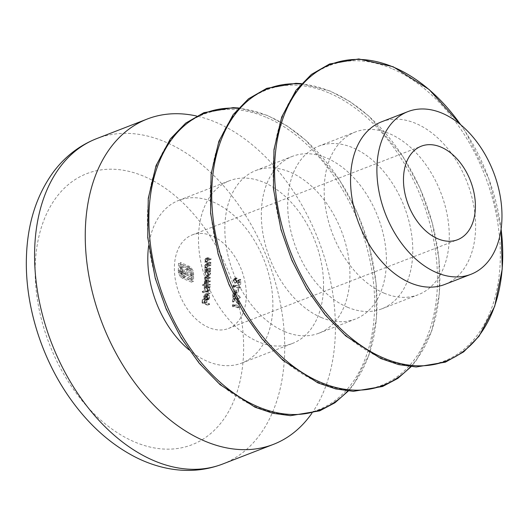<?xml version="1.0" encoding="UTF-8"?>
<svg xmlns="http://www.w3.org/2000/svg" width="529" height="529" viewBox="0 0 529 529"><rect width="100%" height="100%" fill="white"/><g stroke="black" fill="none" stroke-linecap="round" stroke-linejoin="round"><path stroke-width="0.4" stroke-dasharray="2.65 1.98" d="M209.96 293.106L209.934 293.74L204.287 291.36L204.306 290.725L209.96 293.106L207.93 293.893L207.91 294.527L209.934 293.74M206.912 285.7L204.505 284.688L204.525 284.053L210.178 286.434L210.158 287.068L209.464 286.771L210.158 289.198L209.114 291.056L207.976 290.996L205.993 287.419L206.912 285.7L204.882 286.48L202.481 285.468L204.505 284.688M246.263 296.829A50.162 33.307 68.8 0 0 228.898 248.709A50.162 33.307 68.8 0 0 192.219 234.922A50.162 33.307 68.8 0 0 179.278 293.734A50.162 33.307 68.8 0 0 228.455 328.476A50.162 33.307 68.8 0 0 246.263 296.829M207.401 269.902L206.654 269.585L206.674 268.957L210.701 270.65L210.681 271.284L209.987 270.987L210.681 273.414L209.636 275.278L208.499 275.212L206.515 271.635L207.401 269.902L205.371 270.683L204.624 270.372L206.654 269.585M210.773 268.573L210.747 269.208L206.72 267.509L206.746 266.881L207.467 267.185L206.74 264.897L207.434 263.594L210.899 264.698L210.879 265.327L208.069 264.222L205.662 265.042L208.069 264.222L207.229 265.214L208.234 267.409L210.773 268.573L208.743 269.36L208.724 269.995L210.747 269.208M210.965 262.622L210.945 263.257L206.918 261.557L206.945 260.929L207.666 261.233L206.938 258.939L207.626 257.643L211.097 258.747L211.078 259.375L208.261 258.264L205.86 259.084L208.261 258.264L207.428 259.263L208.433 261.458L210.965 262.622L208.942 263.409L208.922 264.037L210.945 263.257M234.982 304.975L234.942 306.053L234.393 305.405L234.433 304.102L239.948 306.423L239.928 307.058L234.982 304.975L232.952 305.755L232.919 306.84L234.942 306.053M210.244 284.357L210.225 284.992L206.198 283.293L206.217 282.665L206.918 282.955L206.211 280.859L207.236 279.636L206.323 277.341L206.945 276.184L210.482 277.322L210.463 277.956L207.236 276.819L206.819 277.659L208.796 280.185L210.363 280.839L210.344 281.474L207.13 280.35L206.7 281.177L208.552 283.643L210.244 284.357L208.221 285.144L208.201 285.779L210.225 284.992M208.201 285.779L204.174 284.08L204.194 283.451L204.895 283.742L204.181 281.646L205.206 280.423L204.783 280.489L207.236 279.636L205.206 280.423L204.3 278.122L206.323 277.341M207.837 298.706L208.671 298.759L209.385 297.457L208.598 295.208L208.849 294.746L209.881 297.589L208.909 299.361L207.718 299.302L206.396 298.144L205.715 295.817L206.727 294.012L204.544 294.865L206.575 294.078L207.99 294.111L207.837 298.706L205.807 299.493L206.641 299.54L207.355 298.244L209.385 297.457M180.905 273.301L180.316 269.969L180.568 262.503L190.632 266.98L193.197 270.795L193.66 275.12L192.609 274.683L191.743 269.902L189.336 267.555L181.573 264.282L181.368 270.412L182.293 273.982L184.687 276.297L192.45 279.57L192.51 277.745L184.667 274.141L182.836 270.848L182.743 266.55L184.112 267.132L184.138 270.716L185.229 272.627L186.182 273.215L187.425 273.738L187.597 268.6L188.952 269.168L188.78 274.306L193.621 276.343L193.455 281.349L184.641 277.639L182.445 275.94L180.905 273.301L178.881 274.088L178.418 272.448L180.449 271.661M236.847 278.598L234.248 279.352L236.847 278.598L235.676 279.649L236.873 282.453L235.114 279.385L235.921 277.897L236.82 277.95L240.166 282.585L240.272 279.312L240.84 279.543L240.682 284.324L236.847 278.598M235.623 285.488L235.59 286.573L235.041 285.924L235.081 284.622L240.589 286.943L240.569 287.571L235.623 285.488L233.6 286.275L233.56 287.359L235.59 286.573M238.645 289.508L238.553 292.213L237.99 291.975L238.076 289.27L238.645 289.508L236.615 290.289L236.529 293L238.553 292.213M235.392 292.603L235.279 295.863L234.717 295.625L234.863 291.294L240.391 297.377L240.14 297.82L235.392 292.603L233.362 293.39L233.256 296.65L235.279 295.863M235.213 298.012L235.101 301.272L234.539 301.034L234.678 296.709L240.212 302.786L239.954 303.229L235.213 298.012L233.183 298.799L233.077 302.059L235.101 301.272M209.603 303.844L209.583 304.473L204.068 302.152L204.181 298.726L204.749 298.964L204.657 301.761L206.35 302.476L206.442 299.678L207.011 299.917L206.918 302.714L209.603 303.844L207.573 304.625L207.553 305.259L209.583 304.473M384.08 293.139A87.239 57.932 68.8 0 0 418.234 294.719A87.239 57.932 68.8 0 0 440.743 192.444A87.239 57.932 68.8 0 0 355.21 132.025A87.239 57.932 68.8 0 0 326.023 210.562A87.239 57.932 68.8 0 0 384.08 293.139M347.586 307.276A87.239 57.932 -111.2 0 1 289.528 224.699A87.239 57.932 -111.2 0 1 318.716 146.163A87.239 57.932 -111.2 0 1 404.249 206.581A87.239 57.932 -111.2 0 1 381.74 308.857A87.239 57.932 -111.2 0 1 347.586 307.276M321.229 317.486A87.239 57.932 68.8 0 0 355.382 319.066A87.239 57.932 68.8 0 0 377.891 216.791A87.239 57.932 68.8 0 0 292.358 156.372A87.239 57.932 68.8 0 0 263.171 234.909A87.239 57.932 68.8 0 0 321.229 317.486M284.734 331.623A87.239 57.932 -111.2 0 1 226.677 249.047A87.239 57.932 -111.2 0 1 255.864 170.51A87.239 57.932 -111.2 0 1 341.397 230.928A87.239 57.932 -111.2 0 1 318.888 333.204A87.239 57.932 -111.2 0 1 284.734 331.623M323.503 288.378A87.239 57.932 68.8 0 0 293.311 204.69A87.239 57.932 68.8 0 0 229.513 180.72A87.239 57.932 68.8 0 0 200.319 259.256A87.239 57.932 68.8 0 0 258.377 341.833A87.239 57.932 68.8 0 0 292.53 343.414A87.239 57.932 68.8 0 0 323.503 288.378M188.899 349.755A87.239 57.932 68.8 0 0 241.846 363.046A87.239 57.932 68.8 0 0 272.819 308.01A87.239 57.932 68.8 0 0 242.626 224.322A87.239 57.932 68.8 0 0 178.822 200.352A87.239 57.932 68.8 0 0 148.642 245.846M311.799 413.38A174.477 115.858 68.8 0 0 335.3 334.328A174.477 115.858 68.8 0 0 196.616 116.03M381.568 121.815A87.239 57.932 -111.2 0 1 445.372 145.786A87.239 57.932 -111.2 0 1 475.564 229.474A87.239 57.932 -111.2 0 1 444.591 284.509M204.624 270.372L204.65 269.737L206.674 268.957M204.65 269.737L208.677 271.437L210.701 270.65M208.677 271.437L208.651 272.065L210.681 271.284M208.651 272.065L207.957 271.774L209.987 270.987M207.957 271.774L208.657 274.194L210.681 273.414M208.657 274.194L207.606 276.059L206.469 275.993L208.499 275.212M206.469 275.993L204.485 272.422L206.515 271.635M204.485 272.422L205.371 270.683M208.162 273.969L206.647 271.225L205.774 271.165L204.981 272.62L206.495 275.364L207.355 275.397L208.162 273.969L210.192 273.182L208.677 270.438L207.804 270.385L207.011 271.833L208.525 274.577L209.385 274.611L210.192 273.182M206.647 271.225L208.677 270.438M204.981 272.62L207.011 271.833M206.495 275.364L208.525 274.577M208.724 269.995L204.697 268.296L206.72 267.509M204.697 268.296L204.716 267.667L206.746 266.881M204.716 267.667L205.444 267.972L207.467 267.185M205.444 267.972L204.71 265.677L206.74 264.897M204.71 265.677L205.404 264.381L208.869 265.485L210.899 264.698M208.869 265.485L208.849 266.113L210.879 265.327M208.849 266.113L206.039 265.003L205.199 266.001L207.229 265.214M205.199 266.001L206.211 268.196L208.234 267.409M206.211 268.196L208.743 269.36M208.922 264.037L204.895 262.344L206.918 261.557M204.895 262.344L204.915 261.71L206.945 260.929M204.915 261.71L205.642 262.02L207.666 261.233M205.642 262.02L204.908 259.726L206.938 258.939M204.908 259.726L205.602 258.43L209.067 259.527L211.097 258.747M209.067 259.527L209.048 260.162L211.078 259.375M209.048 260.162L206.237 259.051L205.397 260.043L207.428 259.263M205.397 260.043L206.409 262.245L208.433 261.458M206.409 262.245L208.942 263.409M232.919 306.84L232.363 306.192L234.393 305.405M232.363 306.192L232.41 304.889L234.433 304.102M232.41 304.889L237.918 307.21L239.948 306.423M237.918 307.21L237.898 307.838L239.928 307.058M237.898 307.838L232.952 305.755M204.174 284.08L206.198 283.293M204.194 283.451L206.217 282.665M204.895 283.742L206.918 282.955M204.353 282.79L206.376 282.01M204.181 281.646L206.211 280.859M204.3 278.122L204.921 276.965L208.452 278.109L210.482 277.322M208.452 278.109L208.433 278.743L210.463 277.956M208.433 278.743L205.212 277.606L204.789 278.446L206.819 277.659M204.789 278.446L206.773 280.965L208.333 281.626L210.363 280.839M208.333 281.626L208.314 282.261L210.344 281.474M208.314 282.261L205.1 281.137L204.67 281.964L206.7 281.177M204.67 281.964L206.528 284.43L208.221 285.144M202.481 285.468L202.501 284.84L204.525 284.053M202.501 284.84L208.148 287.221L210.178 286.434M208.148 287.221L208.128 287.849L210.158 287.068M208.128 287.849L207.434 287.558L209.464 286.771M207.434 287.558L208.128 289.978L210.158 289.198M208.128 289.978L207.084 291.843L205.946 291.777L207.976 290.996M205.946 291.777L203.963 288.206L205.993 287.419M203.963 288.206L204.882 286.48M207.639 289.747L206.125 287.009L205.252 286.949L204.458 288.404L205.973 291.148L206.832 291.181L207.639 289.747L209.663 288.966L208.155 286.222L207.282 286.163L206.489 287.617L208.003 290.361L208.862 290.395L209.663 288.966M206.125 287.009L208.155 286.222M204.458 288.404L206.489 287.617M205.973 291.148L208.003 290.361M207.91 294.527L202.257 292.147L204.287 291.36M202.257 292.147L202.276 291.512L204.306 290.725M202.276 291.512L207.93 293.893M207.355 298.244L206.568 295.995L208.598 295.208M206.568 295.995L208.849 294.746M206.819 295.532L207.851 298.376L209.881 297.589M207.851 298.376L206.879 300.141L205.695 300.088L207.718 299.302M205.695 300.088L204.366 298.925L206.396 298.144M204.366 298.925L203.685 296.604L205.715 295.817M203.685 296.604L204.544 294.865L205.96 294.898L207.99 294.111M205.96 294.898L205.807 299.493M205.318 299.222L205.444 295.314L204.902 295.374L206.925 294.587L207.474 294.534L206.211 295.995L207.348 298.435L207.474 294.534L205.444 295.314L204.181 296.776L205.318 299.222L207.348 298.435M204.511 298.263L206.541 297.477M204.181 296.776L206.211 295.995M178.418 272.448L178.293 270.755L180.316 269.969M178.293 270.755L178.537 263.29L180.568 262.503M178.537 263.29L187.352 267L189.375 266.213M187.352 267L188.608 267.767L190.632 266.98M188.608 267.767L189.686 268.877L191.716 268.091M189.686 268.877L191.167 271.582L193.197 270.795M191.167 271.582L191.63 275.907L193.66 275.12M191.63 275.907L190.585 275.464L192.609 274.683M190.585 275.464L190.625 274.22L192.655 273.44M190.625 274.22L189.719 270.689L191.743 269.902M189.719 270.689L187.306 268.335L189.336 267.555M187.306 268.335L179.543 265.069L181.573 264.282M179.543 265.069L179.338 271.198L181.368 270.412M179.338 271.198L180.263 274.769L182.293 273.982M180.263 274.769L182.657 277.084L184.687 276.297M182.657 277.084L190.42 280.35L192.45 279.57M190.42 280.35L190.48 278.532L192.51 277.745M190.48 278.532L184.33 275.94L186.353 275.153M184.33 275.94L182.637 274.928L184.667 274.141M182.637 274.928L181.48 273.5L183.51 272.719M181.48 273.5L180.812 271.628L182.836 270.848M180.812 271.628L180.647 269.34L182.677 268.56M180.647 269.34L180.713 267.337L182.743 266.55M180.713 267.337L182.088 267.919L184.112 267.132M182.088 267.919L182.009 270.246L184.032 269.459M182.009 270.246L182.115 271.503L184.138 270.716M182.115 271.503L182.518 272.561L184.542 271.774M182.518 272.561L183.199 273.407L185.229 272.627M183.199 273.407L185.401 274.525L187.425 273.738M185.401 274.525L185.573 269.387L187.597 268.6M185.573 269.387L186.922 269.955L188.952 269.168M186.922 269.955L186.75 275.093L188.78 274.306M186.75 275.093L191.591 277.13L193.621 276.343M191.591 277.13L191.425 282.136L193.455 281.349M191.425 282.136L182.617 278.419L180.422 276.727L182.445 275.94M180.422 276.727L178.881 274.088M233.646 280.436L234.843 283.233L233.084 280.165L233.891 278.684L234.797 278.73L238.136 283.365L238.248 280.092L238.81 280.33L238.652 285.111L234.816 279.385L233.646 280.436L235.676 279.649M234.869 282.605L236.893 281.818M234.843 283.233L236.873 282.453M233.084 280.165L235.114 279.385M234.797 278.73L236.82 277.95M238.136 283.365L240.166 282.585M238.248 280.092L240.272 279.312M238.81 280.33L240.84 279.543M238.652 285.111L240.682 284.324M236.463 281.421L238.486 280.641M233.56 287.359L233.011 286.705L235.041 285.924M233.011 286.705L233.058 285.409L235.081 284.622M233.058 285.409L238.566 287.73L240.589 286.943M238.566 287.73L238.546 288.358L240.569 287.571M238.546 288.358L233.6 286.275M236.529 293L235.96 292.762L237.99 291.975M235.96 292.762L236.053 290.051L238.076 289.27M236.053 290.051L236.615 290.289M233.256 296.65L232.687 296.412L234.717 295.625M232.687 296.412L232.833 292.081L234.863 291.294M232.833 292.081L238.361 298.158L240.391 297.377M238.361 298.158L238.11 298.607L240.14 297.82M238.11 298.607L233.362 293.39M233.077 302.059L232.509 301.821L234.539 301.034M232.509 301.821L232.654 297.496L234.678 296.709M232.654 297.496L238.182 303.573L240.212 302.786M238.182 303.573L237.931 304.016L239.954 303.229M237.931 304.016L233.183 298.799M207.553 305.259L202.045 302.938L204.068 302.152M202.045 302.938L202.157 299.513L204.181 298.726M202.157 299.513L202.719 299.751L204.749 298.964M202.719 299.751L202.627 302.542L204.657 301.761M202.627 302.542L204.326 303.256L206.35 302.476M204.326 303.256L204.419 300.465L206.442 299.678M204.419 300.465L204.981 300.703L207.011 299.917M204.981 300.703L204.888 303.494L206.918 302.714M204.888 303.494L207.573 304.625M222.669 464.032A174.477 115.858 68.8 0 0 284.615 353.961A174.477 115.858 68.8 0 0 224.223 186.585A174.477 115.858 68.8 0 0 96.628 138.638M35.238 265.333A145.396 96.549 -111.2 0 1 195.261 215.977A145.396 96.549 -111.2 0 1 187.623 446.251A145.396 96.549 -111.2 0 1 35.238 265.333M347.751 390.964A159.117 105.661 68.8 0 0 368.098 242.725A159.117 105.661 68.8 0 0 267.773 115.825A159.117 105.661 68.8 0 0 238.288 108.372M265.829 117.154A158.482 105.238 68.8 0 0 160.32 293.119A158.482 105.238 68.8 0 0 356.916 375.921A158.482 105.238 68.8 0 0 265.829 117.154M328.681 92.806A158.482 105.238 68.8 0 0 223.165 268.772A158.482 105.238 68.8 0 0 419.768 351.573A158.482 105.238 68.8 0 0 328.681 92.806M410.603 366.617A159.117 105.661 68.8 0 0 430.95 218.384A159.117 105.661 68.8 0 0 330.625 91.477A159.117 105.661 68.8 0 0 301.14 84.025M391.533 68.459A158.482 105.238 68.8 0 0 286.017 244.431A158.482 105.238 68.8 0 0 482.62 327.226A158.482 105.238 68.8 0 0 391.533 68.459M501.095 229.064A159.117 105.661 68.8 0 0 460.68 124.732M206.813 264.619L208.843 263.832M206.958 265.313L208.981 264.533M207.289 268.745L209.312 267.965M207.011 258.661L209.041 257.881M207.156 259.362L209.18 258.575M207.487 262.794L209.51 262.007M206.27 277.189L208.3 276.409M206.25 277.824L208.274 277.037M206.773 280.965L208.796 280.185M206.27 281.395L208.294 280.608M206.528 284.43L208.552 283.643M191.67 274.663L193.7 273.877M184.152 273.996L186.182 273.215M182.617 278.419L184.641 277.639M236.721 280.985L238.751 280.205M381.74 308.857L418.234 294.719M318.716 146.163L355.21 132.025M318.888 333.204L355.382 319.066M255.864 170.51L292.358 156.372M241.846 363.046L292.53 343.414M178.822 200.352L229.513 180.72M238.639 107.982L267.409 115.421L287.141 125.962L306.159 140.602L339.724 180.329L357.154 212.605L369.493 247.512L376.073 283.167L376.542 317.638L369.037 354.913L353.346 384.92L348.28 391.017M301.49 83.635L330.261 91.074L349.993 101.614L369.011 116.254L402.576 155.982L420.006 188.258L432.345 223.165L438.925 258.82L439.394 293.291L431.889 330.565L416.197 360.573L411.132 366.67M460.878 124.897L465.427 131.635L488.71 178.366L501.128 228.806M228.455 328.476L457.559 239.73M192.219 234.922L421.322 146.176M209.636 275.278L207.606 276.059M207.804 270.385L205.774 271.165M209.385 274.611L207.355 275.397M207.434 263.594L205.404 264.381M207.626 257.643L205.602 258.43M206.945 276.184L204.921 276.965M207.236 276.819L205.212 277.606M207.13 280.35L205.1 281.137M209.114 291.056L207.084 291.843M207.282 286.163L205.252 286.949M208.862 290.395L206.832 291.181M208.909 299.361L206.879 300.141M208.671 298.759L206.641 299.54M235.921 277.897L233.891 278.684"/><path stroke-width="0.79" d="M148.642 245.846A87.239 57.932 68.8 0 0 188.899 349.755M196.616 116.03A174.477 115.858 68.8 0 0 147.313 119.005A174.477 115.858 68.8 0 0 102.302 323.55A174.477 115.858 68.8 0 0 273.361 444.393A174.477 115.858 68.8 0 0 311.799 413.38M470.949 274.3L444.591 284.509A87.239 57.932 -111.2 0 1 410.438 282.929A87.239 57.932 -111.2 0 1 352.38 200.352A87.239 57.932 -111.2 0 1 381.568 121.815L407.925 111.606A87.239 57.932 68.8 0 0 385.423 213.875A87.239 57.932 68.8 0 0 470.949 274.3A87.239 57.932 68.8 0 0 501.922 219.264A87.239 57.932 68.8 0 0 471.723 135.576A87.239 57.932 68.8 0 0 407.925 111.606M475.366 208.082A50.162 33.307 68.8 0 0 458.002 159.963A50.162 33.307 68.8 0 0 421.322 146.176A50.162 33.307 68.8 0 0 408.375 204.981A50.162 33.307 68.8 0 0 457.559 239.73A50.162 33.307 68.8 0 0 475.366 208.082M222.669 464.032C205.675 470.486 187.901 472.04 169.353 468.701C157.887 466.611 146.652 462.789 135.655 457.248C110.958 444.558 89.408 425.389 71.012 399.739C41.579 358.907 24.665 304.889 26.45 256.512C27.554 223.059 36.699 194.672 53.879 171.356C65.365 156.267 79.615 145.363 96.628 138.638A174.477 115.858 68.8 0 0 34.689 248.703A174.477 115.858 68.8 0 0 95.075 416.085A174.477 115.858 68.8 0 0 222.669 464.032L273.361 444.393M238.288 108.372A159.117 105.661 68.8 0 0 149.317 232.608A159.117 105.661 68.8 0 0 258.119 406.814A159.117 105.661 68.8 0 0 347.751 390.964M301.14 84.025A159.117 105.661 68.8 0 0 212.169 208.261A159.117 105.661 68.8 0 0 320.971 382.467A159.117 105.661 68.8 0 0 410.603 366.617M460.68 124.732A159.117 105.661 68.8 0 0 393.477 67.13A159.117 105.661 68.8 0 0 274.683 164.631A159.117 105.661 68.8 0 0 383.823 358.12A159.117 105.661 68.8 0 0 501.095 229.064M96.628 138.638L147.313 119.005M348.28 391.017L334.936 402.761L319.728 410.841L290.5 415.682L272.918 413.288L255.031 407.218L220.09 384.669L199.274 363.324L181.037 337.747L166.152 309.002L155.248 278.287L147.743 237.468L148.259 198.388L156.035 165.637L170.351 138.922L185.692 123.125L203.923 112.664L233.044 107.652L238.639 107.982M411.132 366.67L397.788 378.414L382.579 386.494L353.352 391.334L335.77 388.941L317.883 382.877L282.942 360.322L262.126 338.977L243.889 313.406L229.004 284.655L218.1 253.94L210.595 213.121L211.111 174.041L218.887 141.289L233.196 114.575L248.544 98.778L266.775 88.323L295.896 83.304L301.49 83.635M501.128 228.806L502.246 268.944L494.741 306.218L479.049 336.226L463.669 351.851L445.431 362.147L416.204 366.987L398.621 364.593L380.735 358.53L345.794 335.975L324.971 314.636L306.741 289.059L291.856 260.308L280.952 229.593L273.447 188.774L273.962 149.694L281.739 116.942L296.048 90.228L311.396 74.43L329.627 63.976L358.748 58.957L393.107 66.727L429.065 89.454L460.878 124.897"/></g></svg>
